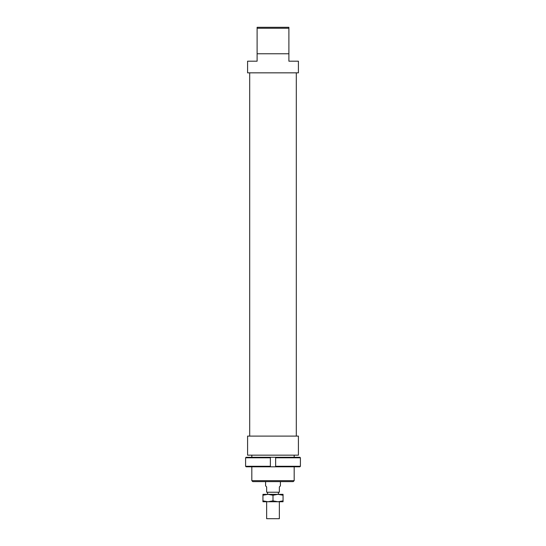 <?xml version="1.0" encoding="UTF-8"?>
<svg xmlns="http://www.w3.org/2000/svg" width="546" height="546" viewBox="0 0 546 546"><rect width="100%" height="100%" fill="white"/><g stroke="black" fill="none" stroke-linecap="round" stroke-linejoin="round"><path stroke-width="0.82" d="M279.354 501.754L279.354 518.7L266.646 518.7L266.646 501.754M280.412 481.633L280.412 485.872L279.354 486.93L279.354 492.226L266.646 492.226L266.646 486.93L265.588 485.872L265.588 481.633M300.409 457.807L300.409 466.277L275.648 466.277L275.648 466.81L299.877 466.81L300.409 466.277L300.409 457.807L299.877 457.275L275.648 457.275L275.648 457.807L300.409 457.807M275.648 457.807L275.648 466.277M270.352 457.807L270.352 457.275L246.123 457.275L245.591 457.807L270.352 457.807L270.352 466.277L245.591 466.277L246.123 466.81L275.648 466.81M245.591 457.807L245.591 466.277M270.352 466.81L270.352 466.277M270.352 457.275L275.648 457.275M278.03 501.754L262.94 501.754L262.94 500.859L267.97 501.754L273 500.859L278.03 501.754L283.06 500.859L283.06 501.754L278.03 501.754M278.03 494.342L273 495.242L267.97 494.342L283.06 494.342L283.06 495.242L278.03 494.342M262.94 495.242L262.94 494.342L267.97 494.342L262.94 495.242L262.94 500.859M283.06 500.859L283.06 495.242M273 500.859L273 495.242M298.416 455.159L247.584 455.159L247.584 436.097L298.416 436.097L298.416 455.159M257.111 53.774L288.889 53.774L288.889 61.193L298.416 61.193L298.416 72.836L247.584 72.836L247.584 61.193L257.111 61.193L257.111 28.255L288.889 28.255L288.889 27.3L257.111 27.3L257.111 28.255M294.178 480.678L251.822 480.678L252.771 481.633L293.229 481.633L294.178 480.678L294.178 466.81M288.889 53.774L288.889 28.255M278.399 492.226L278.399 494.342M267.601 492.226L267.601 494.342M296.301 72.836L296.301 436.097M294.178 455.159L294.178 457.275M251.822 455.159L251.822 457.275M251.822 466.81L251.822 480.678M249.699 72.836L249.699 436.097"/></g></svg>
